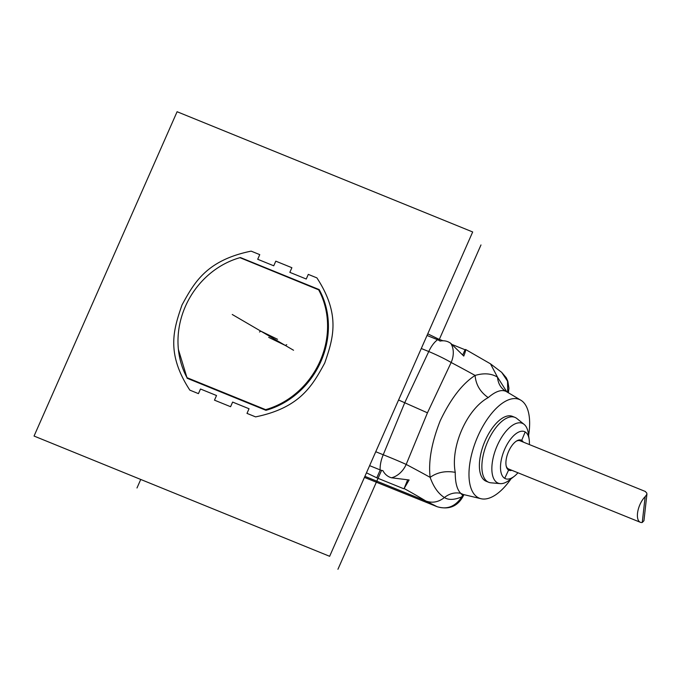 <?xml version="1.0" encoding="UTF-8"?>
<svg xmlns="http://www.w3.org/2000/svg" width="681" height="681" viewBox="0 0 681 681"><rect width="100%" height="100%" fill="white"/><g stroke="black" fill="none" stroke-linecap="round" stroke-linejoin="round"><path stroke-width="1.02" d="M497.513 377.172C491.418 373.426 483.944 372.847 475.091 375.435C475.866 384.68 480.241 392.069 488.217 397.602C495.385 391.456 501.233 389.353 505.77 391.303C500.799 388.17 498.041 383.463 497.513 377.163L490.482 363.833L465.608 349.489L465.046 349.753L452.439 344.646M437.662 339.768L438.07 338.84L442.888 340.781M438.07 338.84L427.762 333.818M316.895 277.882L308.289 274.383L306.246 279.023L289.842 272.349L291.885 267.71L275.788 261.163L273.745 265.794L257.707 259.274L259.75 254.634L251.144 251.136C206.454 260.278 194.23 282.632 182.006 304.977C173.791 328.966 165.577 352.945 189.837 390.136L198.443 393.635L200.486 389.004L216.524 395.525L214.481 400.164L230.587 406.71L232.63 402.079L249.033 408.753L246.99 413.384L255.588 416.883C300.287 407.74 312.511 385.395 324.726 363.041C332.941 339.061 341.155 315.082 316.895 277.882M407.578 480.045L404.122 488.524A334.805 19.843 23.8 0 1 425.829 500.986L366.625 477.04A811.65 48.096 -156.2 0 0 364.905 476.342M403.739 488.745L376.772 477.832L366.455 472.818M239.448 257.818L240.402 257.546L319.202 289.595A81.167 72.756 -59.3 0 1 265.956 410.32L187.156 378.27L178.413 349.557M318.555 289.655A80.911 72.526 120.7 0 1 265.633 409.656L187.02 377.683A80.911 72.526 120.7 0 1 239.942 257.673L319.066 289.995M266.16 409.953L265.633 409.656M187.02 377.683L187.667 378.023M369.621 465.651L380.16 469.916A20.294 9.389 -68 0 1 383.233 454.755L375.759 451.733M404.122 488.524L409.111 479.977L391.515 477.79A18.012 15.186 -71.5 0 1 382.926 470.673A15.467 13.68 120.3 0 1 380.16 469.916M488.217 397.602C466.885 409.145 450.337 446.668 455.248 472.35C445.595 470.622 437.228 472.291 430.137 477.364A355.099 21.043 -156.2 0 0 406.182 464.425A20.294 15.484 117.8 0 1 391.515 477.79M421.284 348.51L428.758 351.532A20.294 9.389 -68 0 1 437.577 339.734A15.467 13.68 120.3 0 1 440.071 341.096A18.012 15.186 -71.5 0 1 450.796 343.386A20.294 15.484 117.8 0 1 451.145 362.496A20.294 1.754 -154.9 0 0 428.758 351.532L404.829 402.531L383.233 454.755A20.294 0.647 -157.5 0 1 406.182 464.425L427.447 412.822L398.572 400.002M437.577 339.734L427.038 335.469M450.796 343.386L463.761 356.069C465.395 351.864 465.957 349.685 465.429 349.523M462.825 354.801L465.046 349.753M510.937 478.896L510.18 480.037A53.263 24.644 -68 0 1 480.973 498.713A53.263 24.644 -68 0 1 477.849 497.462A53.263 24.644 -68 0 1 477.849 436.291A53.263 24.644 -68 0 1 520.761 400.164A53.263 24.644 -68 0 1 520.82 400.198A53.263 24.644 -68 0 1 528.601 435.414M455.248 472.35C455.172 482.574 457.002 489.571 460.756 493.35C454.951 492.116 449.503 493.512 444.429 497.539C438.351 493.734 433.593 487.009 430.137 477.364C428.264 461.42 431.626 442.548 440.215 420.764C450.652 398.853 462.28 383.743 475.091 375.435A355.099 21.043 23.8 0 0 451.145 362.496L427.447 412.822M364.437 477.398A3008.36 85.295 22.9 0 0 436.998 506.655A335.205 9.5 22.9 0 0 425.855 501.003C432.29 503.327 438.479 502.178 444.429 497.539C448.43 500.203 454.227 499.982 461.829 496.883C455.325 506.604 447.042 509.865 436.998 506.655A15.22 7.661 111.9 0 0 437.228 506.749C448.728 509.916 457.283 506.562 462.884 496.696L463.931 494.644M480.973 498.713L463.233 494.474L460.765 493.35M462.918 494.406L461.829 496.883L463.676 494.576M488.686 482.276L486.183 481.263A35.003 16.191 112 0 1 485.204 480.786A35.003 16.191 -68 0 1 484.744 441.663A35.003 16.191 -68 0 1 512.435 416.363L514.938 417.376A35.003 16.191 112 0 0 487.247 442.676A35.003 16.191 112 0 0 487.707 481.799A35.003 16.191 112 0 0 488.686 482.276A35.003 16.191 112 0 0 490.907 482.803L500.177 483.621A32.262 14.922 112 0 0 509.345 480.131L514.266 476.325A25.393 11.747 112 0 0 517.96 472.776M529.375 444.565A25.393 11.747 112 0 0 529.18 439.449L528.294 433.286A32.262 14.922 112 0 0 524.132 424.399L516.905 418.551A35.003 16.191 112 0 0 515.909 417.862A35.003 16.191 112 0 0 514.938 417.376M524.132 424.399A32.262 14.922 112 0 0 523.212 423.761A32.262 14.922 112 0 0 497.224 445.646A32.262 14.922 112 0 0 497.224 482.693A32.262 14.922 112 0 0 500.177 483.621M529.18 439.449A25.393 11.747 112 0 0 525.179 431.95A25.393 11.747 112 0 0 504.723 449.179A25.393 11.747 112 0 0 504.723 478.343A25.393 11.747 112 0 0 514.266 476.325M523.28 442.097A16.233 7.508 112 0 0 521.689 440.394A16.233 7.508 112 0 0 516.709 440.922A16.233 7.508 112 0 0 506.323 466.596A16.233 7.508 112 0 0 508.613 470.052A16.233 7.508 112 0 0 511.865 470.316M646.941 493.98L643.945 520.735L642.251 522.489L645.154 496.662A15.22 7.04 112 0 0 637.799 511.405A15.22 7.04 112 0 0 640.353 522.293L508.605 468.996A15.22 7.04 -68 0 1 508.188 468.783A15.22 7.04 -68 0 1 506.196 466.042M516.232 441.22A15.22 7.04 -68 0 1 520.02 440.777L645.409 491.503M645.154 496.662L646.822 494.44L646.763 493.027L645.247 491.478M646.822 494.44L646.95 493.938M640.353 522.293A15.22 7.04 112 0 0 642.251 522.489M507.694 392.435L507.558 381.224L501.676 372.345L490.482 363.833M506.919 391.984L497.513 377.163M463.327 494.5L462.884 496.696M380.245 469.95L376.772 477.832M329.638 556.3L34.05 436.053L177.094 111.727L472.682 231.966L329.638 556.3M140.746 479.458L136.983 487.988M480.982 244.947L438.896 340.364M381.556 470.384L337.938 569.273M293.545 350.247L232.238 314.477M268.68 337.359L285.373 345.48L286.735 344.654M277.542 339.291L260.849 331.17L259.487 331.987M319.117 289.961A80.911 72.526 120.7 0 1 266.169 410.013M520.488 440.965L521.689 440.394L525.179 431.95M508.188 468.783L508.613 470.052L504.723 478.343M463.233 494.474L461.36 494.278M520.82 400.198L504.417 390.4M508.367 392.835L508.945 388.238L507.822 381.173L506.264 377.751L501.676 372.345M364.437 477.407L437.228 506.749"/></g></svg>
